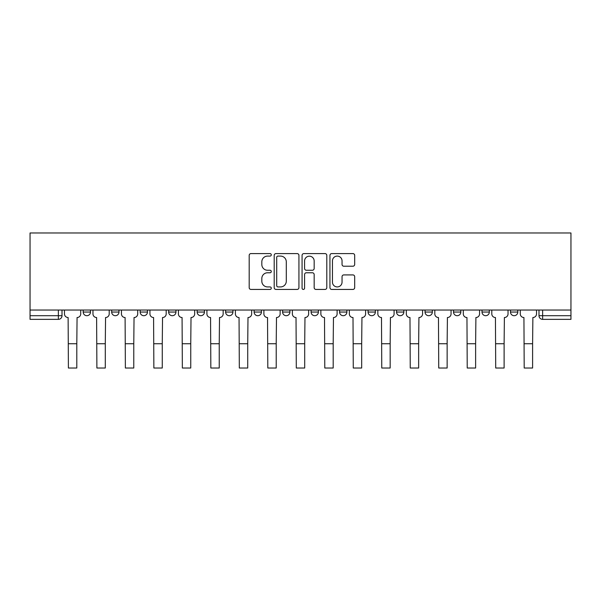 <?xml version="1.0" encoding="UTF-8"?>
<svg xmlns="http://www.w3.org/2000/svg" width="601" height="601" viewBox="0 0 601 601"><rect width="100%" height="100%" fill="white"/><g stroke="black" fill="none" stroke-linecap="round" stroke-linejoin="round"><path stroke-width="0.9" d="M271.284 254.839A1.255 1.255 0 0 0 270.029 253.584L250.985 253.584A1.795 1.795 0 0 0 249.19 255.38L249.19 287.646A1.795 1.795 0 0 0 250.985 289.434L270.029 289.434A1.255 1.255 0 0 0 271.284 288.18A1.255 1.255 0 0 0 270.029 286.925L267.565 286.925A5.74 5.74 0 0 1 261.826 281.193L261.826 278.503A5.74 5.74 0 0 1 267.565 272.764L270.029 272.764A1.255 1.255 0 0 0 271.284 271.509A1.255 1.255 0 0 0 270.029 270.255L267.565 270.255A5.74 5.74 0 0 1 261.826 264.523L261.826 261.833A5.74 5.74 0 0 1 267.565 256.094L270.029 256.094A1.255 1.255 0 0 0 271.284 254.839M396.555 310.041L396.555 312.047L403.857 312.047A3.651 3.651 0 0 1 400.206 315.705A3.651 3.651 0 0 1 396.555 312.047L396.555 310.041M339.58 310.041L339.58 312.047L346.882 312.047A3.651 3.651 0 0 1 343.231 315.705A3.651 3.651 0 0 1 339.58 312.047L339.58 310.041M311.093 310.041L311.093 312.047L318.395 312.047A3.651 3.651 0 0 1 314.744 315.705A3.651 3.651 0 0 1 311.093 312.047L311.093 310.041M282.605 310.041L282.605 312.047L289.907 312.047A3.651 3.651 0 0 1 286.256 315.705A3.651 3.651 0 0 1 282.605 312.047L282.605 310.041M254.118 310.041L254.118 312.047L261.42 312.047A3.651 3.651 0 0 1 257.769 315.705A3.651 3.651 0 0 1 254.118 312.047L254.118 310.041M225.63 310.041L225.63 312.047L232.933 312.047A3.651 3.651 0 0 1 229.281 315.705A3.651 3.651 0 0 1 225.63 312.047L225.63 310.041M197.143 312.047L197.143 310.041L197.143 312.047A3.651 3.651 0 0 0 200.794 315.705A3.651 3.651 0 0 1 197.143 312.047L204.445 312.047A3.651 3.651 0 0 1 200.794 315.705A3.651 3.651 0 0 0 204.445 312.047A3.651 3.651 0 0 1 200.794 315.705M168.656 312.047L168.656 310.041L168.656 312.047A3.651 3.651 0 0 0 172.307 315.705A3.651 3.651 0 0 1 168.656 312.047L175.958 312.047A3.651 3.651 0 0 1 172.307 315.705M140.168 312.047L140.168 310.041L140.168 312.047A3.651 3.651 0 0 0 143.819 315.705A3.651 3.651 0 0 1 140.168 312.047L147.47 312.047A3.651 3.651 0 0 1 143.819 315.705M352.885 266.22A1.795 1.795 0 0 0 354.68 264.432L354.68 255.38A1.795 1.795 0 0 0 352.885 253.584L331.737 253.584A1.795 1.795 0 0 0 329.941 255.38L329.941 287.646A1.795 1.795 0 0 0 331.737 289.434L352.885 289.434A1.795 1.795 0 0 0 354.68 287.646L354.68 276.708A1.795 1.795 0 0 0 352.885 274.912L343.832 274.912A1.795 1.795 0 0 0 342.044 276.708L342.044 282.132A4.793 4.793 0 0 1 337.244 286.925A4.793 4.793 0 0 1 332.451 282.132L332.451 260.887A4.793 4.793 0 0 1 337.244 256.094A4.793 4.793 0 0 1 342.044 260.887L342.044 264.432A1.795 1.795 0 0 0 343.832 266.22L352.885 266.22M570.95 310.041L30.05 310.041L30.05 232.978L570.95 232.978L570.95 319.356L542.643 319.356A3.651 3.651 0 0 1 538.992 315.705L570.95 315.705M298.93 255.38A1.795 1.795 0 0 0 297.142 253.584L275.987 253.584A1.795 1.795 0 0 0 274.199 255.38L274.199 287.646A1.795 1.795 0 0 0 275.987 289.434L297.142 289.434A1.795 1.795 0 0 0 298.93 287.646L298.93 255.38M303.858 253.584L325.013 253.584A1.795 1.795 0 0 1 326.801 255.38L326.801 287.646A1.795 1.795 0 0 1 325.013 289.434L315.961 289.434A1.795 1.795 0 0 1 314.165 287.646L314.165 274.559A1.795 1.795 0 0 0 312.377 272.764L306.367 272.764A1.795 1.795 0 0 0 304.579 274.559L304.579 288.18A1.255 1.255 0 0 1 303.325 289.434A1.255 1.255 0 0 1 302.07 288.18L302.07 255.38A1.795 1.795 0 0 1 303.858 253.584M538.992 310.041L538.992 315.705M62.008 310.041L62.008 315.705A3.651 3.651 0 0 1 58.357 319.356L30.05 319.356L30.05 315.705L62.008 315.705A3.651 3.651 0 0 1 58.357 319.356L58.357 310.041M30.05 310.041L30.05 315.705M517.807 310.041L517.807 312.047A3.651 3.651 0 0 1 514.155 315.705A3.651 3.651 0 0 1 510.504 312.047A3.651 3.651 0 0 0 514.155 315.705M510.504 310.041L510.504 312.047L517.807 312.047M489.319 310.041L489.319 312.047A3.651 3.651 0 0 1 485.668 315.705A3.651 3.651 0 0 1 482.017 312.047L489.319 312.047A3.651 3.651 0 0 1 485.668 315.705A3.651 3.651 0 0 0 489.319 312.047M482.017 310.041L482.017 312.047M460.832 310.041L460.832 312.047A3.651 3.651 0 0 1 457.181 315.705A3.651 3.651 0 0 1 453.53 312.047A3.651 3.651 0 0 0 457.181 315.705M453.53 310.041L453.53 312.047L460.832 312.047M432.344 310.041L432.344 312.047A3.651 3.651 0 0 1 428.693 315.705A3.651 3.651 0 0 1 425.042 312.047L432.344 312.047M425.042 310.041L425.042 312.047M403.857 310.041L403.857 312.047M375.37 310.041L375.37 312.047A3.651 3.651 0 0 1 371.719 315.705A3.651 3.651 0 0 1 368.067 312.047L375.37 312.047M368.067 310.041L368.067 312.047M346.882 310.041L346.882 312.047M318.395 310.041L318.395 312.047M289.907 310.041L289.907 312.047L289.907 310.041M261.42 310.041L261.42 312.047A3.651 3.651 0 0 1 257.769 315.705A3.651 3.651 0 0 0 261.42 312.047M232.933 310.041L232.933 312.047A3.651 3.651 0 0 1 229.281 315.705A3.651 3.651 0 0 0 232.933 312.047L232.933 310.041M204.445 310.041L204.445 312.047M175.958 310.041L175.958 312.047L175.958 310.041M147.47 310.041L147.47 312.047L147.47 310.041M111.681 310.041L111.681 312.047L118.983 312.047L118.983 310.041L118.983 312.047A3.651 3.651 0 0 1 115.332 315.705A3.651 3.651 0 0 1 111.681 312.047A3.651 3.651 0 0 0 115.332 315.705A3.651 3.651 0 0 0 118.983 312.047A3.651 3.651 0 0 1 115.332 315.705M83.193 310.041L83.193 312.047L90.496 312.047L90.496 310.041L90.496 312.047A3.651 3.651 0 0 1 86.844 315.705A3.651 3.651 0 0 1 83.193 312.047A3.651 3.651 0 0 0 86.844 315.705A3.651 3.651 0 0 0 90.496 312.047A3.651 3.651 0 0 1 86.844 315.705M277.962 256.094A1.255 1.255 0 0 0 276.708 257.348L276.708 285.67A1.255 1.255 0 0 0 277.962 286.925L280.562 286.925A5.74 5.74 0 0 0 286.294 281.193L286.294 261.833A5.74 5.74 0 0 0 280.562 256.094L277.962 256.094M314.165 260.977A4.793 4.793 0 0 0 309.372 256.184A4.793 4.793 0 0 0 304.579 260.977L304.579 268.467A1.795 1.795 0 0 0 306.367 270.255L312.377 270.255A1.795 1.795 0 0 0 314.165 268.467L314.165 260.977M64.472 310.041L64.472 313.88A3.651 3.651 0 0 0 68.123 317.531L68.401 368.022L76.8 368.022L76.8 343.734L68.401 343.734M80.722 310.041L80.722 313.88A3.651 3.651 0 0 1 77.071 317.531L76.8 343.734M92.96 310.041L92.96 313.88A3.651 3.651 0 0 0 96.611 317.531L96.889 368.022L105.288 368.022L105.288 343.734L96.889 343.734M109.209 310.041L109.209 313.88A3.651 3.651 0 0 1 105.558 317.531L105.288 343.734M121.447 310.041L121.447 313.88A3.651 3.651 0 0 0 125.098 317.531L125.376 368.022L133.775 368.022L133.775 343.734L125.376 343.734M137.704 310.041L137.704 313.88A3.651 3.651 0 0 1 134.046 317.531L133.775 343.734M149.934 310.041L149.934 313.88A3.651 3.651 0 0 0 153.586 317.531L153.864 368.022L162.262 368.022L162.262 343.734L153.864 343.734M166.192 310.041L166.192 313.88A3.651 3.651 0 0 1 162.533 317.531L162.262 343.734M178.422 310.041L178.422 313.88A3.651 3.651 0 0 0 182.073 317.531L182.351 368.022L190.75 368.022L190.75 343.734L182.351 343.734M194.679 310.041L194.679 313.88A3.651 3.651 0 0 1 191.02 317.531L190.75 343.734M206.909 310.041L206.909 313.88A3.651 3.651 0 0 0 210.56 317.531L210.838 368.022L219.237 368.022L219.237 343.734L210.838 343.734M223.166 310.041L223.166 313.88A3.651 3.651 0 0 1 219.508 317.531L219.237 343.734M235.397 310.041L235.397 313.88A3.651 3.651 0 0 0 239.048 317.531L239.326 368.022L247.725 368.022L247.725 343.734L239.326 343.734M251.654 310.041L251.654 313.88A3.651 3.651 0 0 1 247.995 317.531L247.725 343.734M263.884 310.041L263.884 313.88A3.651 3.651 0 0 0 267.535 317.531L267.813 368.022L276.212 368.022L276.212 343.734L267.813 343.734M280.141 310.041L280.141 313.88A3.651 3.651 0 0 1 276.49 317.531L276.212 343.734M292.371 310.041L292.371 313.88A3.651 3.651 0 0 0 296.023 317.531L296.301 368.022L304.699 368.022L304.699 343.734L296.301 343.734M308.629 310.041L308.629 313.88A3.651 3.651 0 0 1 304.977 317.531L304.699 343.734M320.859 310.041L320.859 313.88A3.651 3.651 0 0 0 324.51 317.531L324.788 368.022L333.187 368.022L333.187 343.734L324.788 343.734M337.116 310.041L337.116 313.88A3.651 3.651 0 0 1 333.465 317.531L333.187 343.734M349.346 310.041L349.346 313.88A3.651 3.651 0 0 0 353.005 317.531L353.275 368.022L361.674 368.022L361.674 343.734L353.275 343.734M365.603 310.041L365.603 313.88A3.651 3.651 0 0 1 361.952 317.531L361.674 343.734M377.834 310.041L377.834 313.88A3.651 3.651 0 0 0 381.492 317.531L381.763 368.022L390.162 368.022L390.162 343.734L381.763 343.734M394.091 310.041L394.091 313.88A3.651 3.651 0 0 1 390.44 317.531L390.162 343.734M406.321 310.041L406.321 313.88A3.651 3.651 0 0 0 409.98 317.531L410.25 368.022L418.649 368.022L418.649 343.734L410.25 343.734M422.578 310.041L422.578 313.88A3.651 3.651 0 0 1 418.927 317.531L418.649 343.734M434.808 310.041L434.808 313.88A3.651 3.651 0 0 0 438.467 317.531L438.738 368.022L447.136 368.022L447.136 343.734L438.738 343.734M451.066 310.041L451.066 313.88A3.651 3.651 0 0 1 447.414 317.531L447.136 343.734M463.296 310.041L463.296 313.88A3.651 3.651 0 0 0 466.954 317.531L467.225 368.022L475.624 368.022L475.624 343.734L467.225 343.734M479.553 310.041L479.553 313.88A3.651 3.651 0 0 1 475.902 317.531L475.624 343.734M491.791 310.041L491.791 313.88A3.651 3.651 0 0 0 495.442 317.531L495.712 368.022L504.111 368.022L504.111 343.734L495.712 343.734M508.04 310.041L508.04 313.88A3.651 3.651 0 0 1 504.389 317.531L504.111 343.734M520.278 310.041L520.278 313.88A3.651 3.651 0 0 0 523.929 317.531L524.2 368.022L532.599 368.022L532.599 343.734L524.2 343.734M536.528 310.041L536.528 313.88A3.651 3.651 0 0 1 532.877 317.531L532.599 343.734M542.643 310.041L542.643 319.356"/></g></svg>
